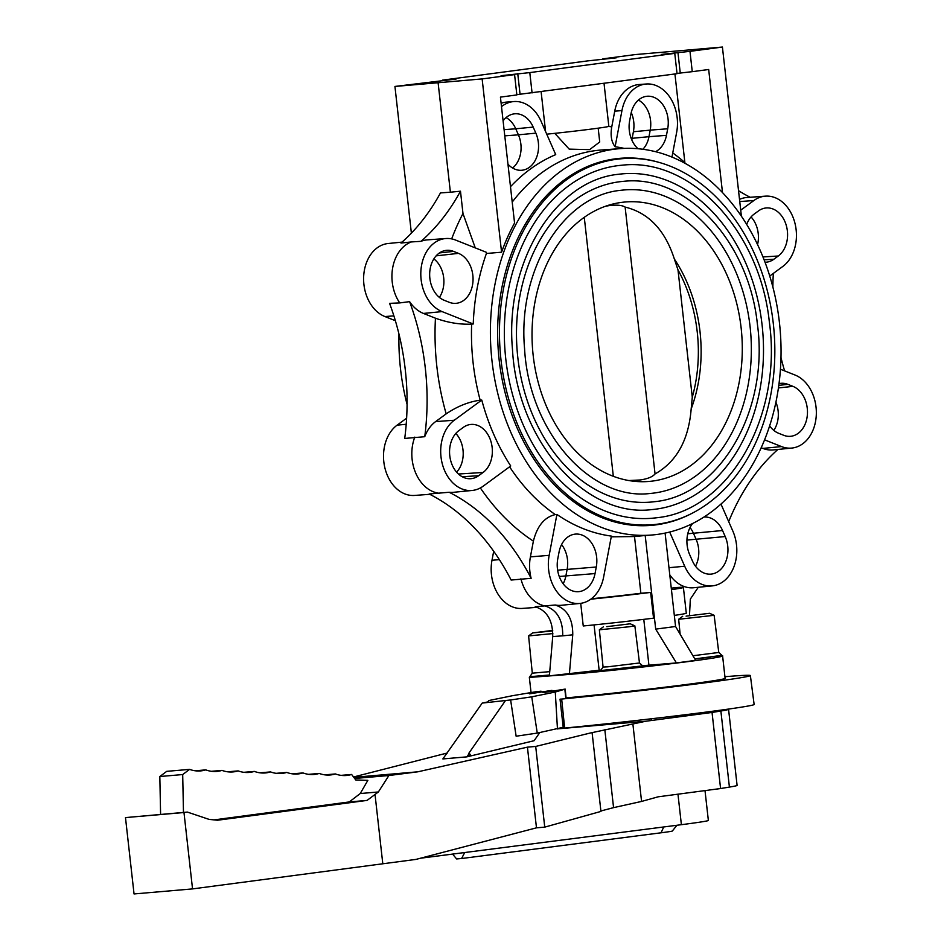 <?xml version="1.0" encoding="UTF-8"?>
<svg xmlns="http://www.w3.org/2000/svg" width="941" height="941" viewBox="0 0 941 941"><rect width="100%" height="100%" fill="white"/><g stroke="black" fill="none" stroke-linecap="round" stroke-linejoin="round"><path stroke-width="1.41" d="M676.944 825.257L672.333 831.032A27.76 0.635 173.6 0 1 663.123 832.526A27.76 0.635 173.6 0 1 661.064 832.797L461.572 858.521L464.725 852.534M705.009 790.593L708.361 820.458A64.741 1.47 173.6 0 1 686.859 823.975A64.741 1.47 173.6 0 1 681.39 824.692L420.568 858.204M213.995 819.882L349.264 801.944L360.238 793.534L367.849 780.348L355.78 779.971L351.616 774.455A43.215 32.3 -94.9 0 1 346.382 775.49A43.215 32.3 -94.9 0 1 335.408 773.937A43.215 32.3 -94.9 0 1 330.173 774.984A43.215 32.3 -94.9 0 1 319.187 773.431A43.215 32.3 -94.9 0 1 313.953 774.478A43.215 32.3 -94.9 0 1 302.978 772.926A43.215 32.3 -94.9 0 1 297.732 773.972A43.215 32.3 -94.9 0 1 286.758 772.42A43.215 32.3 -94.9 0 1 281.524 773.455A43.215 32.3 -94.9 0 1 270.549 771.914A43.204 32.3 -94.9 0 1 265.327 772.949A43.204 32.3 -94.9 0 1 254.376 771.408A43.215 32.3 -94.9 0 1 249.142 772.443A43.215 32.3 -94.9 0 1 238.155 770.891A43.204 32.3 -94.9 0 1 232.945 771.926A43.204 32.3 -94.9 0 1 221.982 770.385A43.215 32.3 -94.9 0 1 216.748 771.432A43.215 32.3 -94.9 0 1 205.773 769.879A43.204 32.3 -94.9 0 1 200.551 770.914A43.204 32.3 -94.9 0 1 189.6 769.373L182.695 774.549L183.471 812.424M360.238 793.534L378.364 791.969L367.072 800.403L217.512 820.234L209.078 819.388L187.388 812.083L183.977 812.53L192.54 888.904L134.045 893.95L125.482 817.588L183.977 812.53M354.663 778.478L388.892 775.525L378.364 791.969M349.264 801.944L367.072 800.403M353.534 776.984L447.563 752.929M353.792 777.337L417.839 771.808L527.43 747.154L536.476 827.833L415.981 859.404L192.54 888.904M557.895 728.828L645.855 721.229L590.607 732.933L535.688 746.436L527.43 747.154M563.2 727.287L537.252 733.086L516.139 736.215L510.622 699.963L482.227 703.068L442.858 758.928L466.877 756.858L534.123 740.708L539.781 732.568M388.892 775.525L417.839 771.808M375.012 794.322L382.787 863.673M535.688 746.436L544.745 827.127L536.476 827.833M544.745 827.127L600.934 811.424L592.136 732.968M604.828 729.734L613.567 807.637L600.887 810.966M632.917 724.311L641.574 801.438L613.567 807.637M712.043 712.455L720.877 711.008A87.513 1.988 -6.4 0 0 728.569 709.326L737.097 785.406A87.513 1.988 173.6 0 1 729.404 787.088L720.583 788.534L712.043 712.455L645.855 721.229M641.574 801.438L658.135 796.815L720.583 788.534M728.569 709.326A87.513 1.988 -6.4 0 0 727.946 709.161M187.388 812.083L125.482 817.588M452.574 854.087L456.608 858.945L461.572 858.521M160.593 814.4L159.829 776.525L166.722 771.349L189.6 769.373M482.227 703.068L487.756 701.939L488.861 700.539L512.398 695.717L535.841 691.753L541.063 691.176L540.052 692.153M505.105 701.092L469.006 753.012L471.194 755.729M159.829 776.525L182.695 774.549M351.616 774.455L341.042 775.36M324.833 774.855L335.408 773.937M308.613 774.349L319.187 773.431M292.404 773.843L302.978 772.926M276.184 773.326L286.758 772.42M260.01 772.82L270.549 771.914M243.801 772.314L254.376 771.408M227.628 771.808L238.155 770.891M211.407 771.302L221.982 770.385M195.246 770.785L205.773 769.879M469.641 756.199L468.395 754.658L466.877 756.858M468.395 754.658L469.006 753.012M510.622 699.963L531.747 696.834L555.284 692.023L565.188 689.094L542.981 692.67L551.967 690.376L529.395 693.846L539.981 691.506M537.252 733.086L531.747 696.834M555.284 692.023L557.46 728.957M606.804 626.647L630.223 623.801L606.804 626.647M630.223 623.801L634.846 625.824L628.917 626.788L599.358 629.8L603.404 626.812M607.686 666.828L603.063 667.063L600.593 670.592L642.668 665.875L639.48 662.982L607.686 666.828M552.708 630.411L532.653 632.917L552.755 630.94M552.861 633.575L528.595 635.916L532.653 632.917M549.732 671.639L532.312 673.168L529.842 676.708L549.45 675.003M686.095 616.132L709.514 613.285L686.095 616.132M709.514 613.285L714.137 615.308L678.661 619.272L680.131 634.187M714.137 615.308L718.771 652.466L692.905 655.748M718.771 652.466L721.959 655.359L694.764 658.888M563.153 583.738A24.842 18.573 85.1 0 0 565.894 575.833L567.141 569.27A24.842 18.573 85.1 0 0 561.577 544.568M595.03 573.575A25.595 19.138 -94.9 0 1 578.233 591.701A25.595 19.138 -94.9 0 1 571.775 590.63A25.595 19.138 -94.9 0 1 557.778 558.766L559.025 552.202A25.595 19.138 -94.9 0 1 575.069 534.135A25.595 19.138 -94.9 0 1 582.279 535.147A25.595 19.138 -94.9 0 1 596.276 567.011L595.03 573.575L559.248 576.468M710.161 657.136L694.87 659.065M703.997 517.056A25.595 19.138 -94.9 0 1 722.547 530.512L725.205 536.558A25.595 19.138 -94.9 0 1 718.653 571.152A25.595 19.138 -94.9 0 1 710.584 574.151A25.595 19.138 -94.9 0 1 692.317 560.683L689.659 554.625A25.595 19.138 -94.9 0 1 692.588 523.537M690.024 527.536A24.842 18.573 -94.9 0 1 693.47 533.335L696.128 539.381A24.842 18.573 -94.9 0 1 695.505 566.188M439.388 297.403A24.842 18.573 85.1 0 0 443.352 287.476A24.842 18.573 85.1 0 0 433.86 258.893M472.488 285.229A25.595 19.138 -94.9 0 1 455.691 303.355A25.595 19.138 -94.9 0 1 449.233 302.284L444.234 300.297A25.595 19.138 -94.9 0 1 430.225 268.432A25.595 19.138 -94.9 0 1 446.281 250.365A25.595 19.138 -94.9 0 1 453.491 251.376L458.49 253.364A25.595 19.138 -94.9 0 1 472.488 285.229M399.737 302.92L409.594 301.638A216.054 161.523 -94.9 0 1 425.297 368.096A216.054 161.523 -94.9 0 1 424.744 436.706L404.724 438.435A216.054 161.523 85.1 0 0 405.289 369.825A216.054 161.523 85.1 0 0 389.574 303.355L399.737 302.92A37.805 28.265 -94.9 0 1 392.762 267.362A37.805 28.265 -94.9 0 1 411.276 241.943L400.984 243.06A216.054 161.523 85.1 0 0 437.883 197.528A216.054 161.523 85.1 0 0 440.459 192.917L450.386 192.211L438.106 82.737L482.133 78.915L501.577 252.212A193.87 144.938 -94.9 0 1 514.562 223.041L500.436 97.111L516.856 94.935L514.574 74.61L482.133 78.915M455.832 433.436A24.842 18.573 -94.9 0 1 460.537 440.706A24.842 18.573 -94.9 0 1 456.608 472.135M489.614 437.883A25.595 19.138 -94.9 0 1 483.062 472.476L478.651 475.711A25.595 19.138 -94.9 0 1 470.582 478.71A25.595 19.138 -94.9 0 1 452.303 465.242A25.595 19.138 -94.9 0 1 458.855 430.649L463.266 427.414A25.595 19.138 -94.9 0 1 470.582 424.473A25.595 19.138 -94.9 0 1 489.614 437.883M424.744 436.706A37.675 28.171 -94.9 0 1 435.601 421.615L446.175 413.864A220.018 164.487 -94.9 0 1 436.859 366.555A220.018 164.487 -94.9 0 1 435.448 318.199C447.881 322.681 459.949 324.657 471.641 324.127L473.241 323.986A194.069 145.09 -94.9 0 1 486.415 253.47L486.274 252.259L455.62 240.073A37.428 27.983 85.1 0 0 445.916 238.52A37.428 27.983 85.1 0 0 421.627 265.009A37.428 27.983 85.1 0 0 442.094 311.6L473.241 323.986M773.808 430.378A24.842 18.573 85.1 0 0 777.772 420.462A24.842 18.573 85.1 0 0 775.925 402.219M779.042 383.634A25.595 19.138 -94.9 0 1 780.701 383.352A25.595 19.138 -94.9 0 1 787.911 384.363L792.91 386.351A25.595 19.138 -94.9 0 1 806.908 418.216A25.595 19.138 -94.9 0 1 790.111 436.342A25.595 19.138 -94.9 0 1 783.653 435.271L778.654 433.283A25.595 19.138 -94.9 0 1 769.656 425.885M598.182 128.176L599.723 141.973L589.631 149.643L569.199 149.125L554.79 133.34M545.592 131.575L541.122 91.712M604.028 83.373L608.839 126.329A43.215 0.976 173.6 0 1 594.489 128.67A43.215 0.976 173.6 0 1 546.733 134.175M631.799 139.927A25.301 18.914 85.1 0 0 632.152 138.303L633.399 131.74L650.219 130.129A24.842 18.573 85.1 0 0 638.433 100.052M633.399 131.74A25.301 18.914 85.1 0 0 631.246 112.508M642.879 149.278A24.842 18.573 85.1 0 0 648.984 136.692L632.152 138.303M637.998 148.737A25.301 18.914 -94.9 0 1 629.647 120.707L630.893 114.143A25.301 18.914 -94.9 0 1 646.749 96.288A25.301 18.914 -94.9 0 1 653.866 97.288A25.301 18.914 -94.9 0 1 667.71 128.776L666.463 135.339A25.301 18.914 -94.9 0 1 655.548 151.701M671.956 157.1L676.65 132.328A37.581 28.101 85.1 0 0 656.089 85.549A37.581 28.101 85.1 0 0 646.338 83.996A37.581 28.101 85.1 0 0 621.954 110.579L615.108 146.749C611.403 141.962 610.286 135.351 611.756 126.906L614.732 111.179A37.675 28.171 -94.9 0 1 639.186 84.514L646.338 83.996M503.094 120.836A25.301 18.914 -94.9 0 1 507.164 116.743A25.301 18.914 -94.9 0 1 514.398 113.837A25.301 18.914 -94.9 0 1 533.194 127.094L535.852 133.14A25.301 18.914 -94.9 0 1 529.383 167.322A25.301 18.914 -94.9 0 1 521.408 170.286A25.301 18.914 -94.9 0 1 507.964 164.193M512.574 168.016A24.842 18.573 85.1 0 0 518.409 134.834L504.776 135.857M504.082 129.67L515.75 128.788A24.842 18.573 85.1 0 0 506.082 117.601M757.552 244.625A24.842 18.573 85.1 0 0 755.752 224.229A24.842 18.573 85.1 0 0 751.059 216.948M746.683 224.464A25.595 19.138 -94.9 0 1 754.07 214.16L758.481 210.925A25.595 19.138 -94.9 0 1 765.809 207.996A25.595 19.138 -94.9 0 1 784.829 221.406A25.595 19.138 -94.9 0 1 778.289 255.999L773.867 259.234A25.595 19.138 -94.9 0 1 765.798 262.233A25.595 19.138 -94.9 0 1 765.021 262.257M510.481 186.694A198.951 148.737 -94.9 0 1 555.719 154.63L541.087 121.307A37.581 28.101 85.1 0 0 513.986 101.546A37.581 28.101 85.1 0 0 502.412 105.933A37.581 28.101 85.1 0 0 501.506 106.627M501.13 103.287A37.675 28.171 -94.9 0 1 506.834 102.063L513.986 101.546M769.738 276.042L782.865 266.409A37.428 27.983 85.1 0 0 792.428 215.83A37.428 27.983 85.1 0 0 765.445 196.151A37.428 27.983 85.1 0 0 753.906 200.515L740.72 210.184M772.879 287.123A216.054 161.523 -94.9 0 1 773.326 273.396M451.68 238.885A220.018 164.487 -94.9 0 1 462.984 213.525L460.478 191.199A216.054 161.523 -94.9 0 1 457.902 195.799A216.054 161.523 -94.9 0 1 421.003 241.331L411.276 241.943M421.003 241.331A37.675 28.171 -94.9 0 1 427.308 239.884L445.916 238.52M395.361 320.693L384.904 316.541A37.428 27.983 -94.9 0 1 364.438 269.938A37.428 27.983 -94.9 0 1 388.186 243.507L402.054 242.119M429.778 494.319L414.51 495.436A37.428 27.983 -94.9 0 1 387.527 475.746A37.428 27.983 -94.9 0 1 397.09 425.167L406.63 418.18M429.131 493.99L449.139 492.261A216.054 161.523 -94.9 0 1 495.025 526.819A216.054 161.523 -94.9 0 1 531.136 578.315L511.128 580.044A216.054 161.523 85.1 0 0 475.017 528.548A216.054 161.523 85.1 0 0 429.131 493.99M414.793 437.118A37.805 28.265 85.1 0 0 415.875 473.452A37.805 28.265 85.1 0 0 439.471 493.284M481.768 400.066L454.28 420.227A37.428 27.983 85.1 0 0 444.705 470.806A37.428 27.983 85.1 0 0 472.241 490.449A37.428 27.983 85.1 0 0 483.227 486.132L510.728 465.971A194.069 145.09 -94.9 0 1 481.768 400.066L480.169 400.196A194.093 145.102 -94.9 0 1 473.076 362.544A194.093 145.102 -94.9 0 1 471.641 324.127M764.598 439.847L781.512 446.575A37.428 27.983 85.1 0 0 791.769 448.069A37.428 27.983 85.1 0 0 815.518 421.639A37.428 27.983 85.1 0 0 795.051 375.036L780.454 369.237M791.769 448.069L773.208 449.927A37.675 28.171 -94.9 0 1 762.88 448.41L761.222 447.751M728.699 521.643A216.054 161.523 -94.9 0 1 742.073 494.06A216.054 161.523 -94.9 0 1 777.901 449.457M669.686 532.053L684.707 566.247A37.428 27.983 85.1 0 0 712.255 585.89A37.428 27.983 85.1 0 0 723.229 581.573A37.428 27.983 85.1 0 0 732.804 530.983L720.994 504.094M712.255 585.89L693.693 587.737A37.675 28.171 -94.9 0 1 669.78 574.845M537.37 607.31L522.173 608.427A37.428 27.983 -94.9 0 1 512.457 606.874A37.428 27.983 -94.9 0 1 491.99 560.283L493.696 551.25M579.903 603.44A37.428 27.983 85.1 0 0 603.64 576.998L611.379 536.099A194.069 145.09 -94.9 0 1 556.907 514.445L549.168 555.343A37.428 27.983 85.1 0 0 569.634 601.934A37.428 27.983 85.1 0 0 579.903 603.44L561.342 605.286A37.675 28.171 -94.9 0 1 555.225 605.004C567.047 608.874 572.893 618.813 572.751 634.834L562.73 635.834C562.883 619.813 557.037 609.874 545.204 606.004A37.805 28.265 -94.9 0 1 540.981 604.769A37.805 28.265 -94.9 0 1 520.926 578.786M531.136 578.315A37.675 28.171 -94.9 0 1 530.406 556.872L533.382 541.146A220.018 164.487 -94.9 0 1 480.357 487.944M630.87 667.639L612.038 669.757M750.377 675.556L754.129 704.48A123.153 2.799 173.6 0 1 690.071 714.137A123.153 2.799 173.6 0 1 564.647 728.075L561.671 699.057A122.636 2.788 -6.4 0 0 686.577 685.177A122.636 2.788 -6.4 0 0 750.377 675.556A122.636 2.788 -6.4 0 0 724.923 676.708M532.618 676.65L529.348 677.438L553.814 675.603C607.733 671.839 726.852 657.83 722.582 655.771L721.688 655.489M722.582 655.771L725.111 678.39A97.217 2.211 173.6 0 1 670.957 686.46A97.217 2.211 173.6 0 1 568.999 697.646L566.07 698.128M564.635 728.052L563.294 728.122L560.036 699.151L561.671 699.057M568.999 697.646A97.217 2.211 173.6 0 1 568.364 697.704A97.217 2.211 173.6 0 1 566.059 697.916M563.247 727.758L560.189 728.158M566.059 697.999L568.364 697.704M600.993 670.027L549.379 675.861L552.732 636.563C552.885 620.542 547.039 610.603 535.206 606.733L555.225 605.004M553.814 675.603L559.389 674.862M665.099 533.1L675.567 626.494L695.646 660.37L676.414 662.923L642.503 665.722M648.902 664.969L643.785 619.366M594.065 624.906L599.146 670.192M572.751 634.834L569.387 674.132M580.715 603.346L583.244 625.977A65.894 1.494 173.6 0 0 653.536 618.166L650.643 592.418L640.868 593.265A51.849 1.176 173.6 0 1 591.336 598.77M590.783 599.194A65.894 1.494 -6.4 0 0 650.643 592.418M640.868 593.265L634.505 536.546L645.197 535.488L655.701 629.129L675.567 626.494M611.25 536.841L634.505 536.546M407.077 404.454A193.846 144.914 -94.9 0 1 398.96 334.043M549.438 675.156L542.463 675.744M671.274 588.172L675.473 587.607A65.894 1.494 -6.4 0 1 683.389 587.431A65.894 1.494 -6.4 0 1 671.439 589.642M698.281 587.278L690.329 599.099L689.506 615.273M657.324 534.417A193.846 144.914 85.1 0 0 779.889 327.021A193.846 144.914 85.1 0 0 620.46 148.607A193.846 144.914 85.1 0 0 614.12 149.254A193.846 144.914 85.1 0 0 491.743 358.556A193.846 144.914 85.1 0 0 653.819 534.829A193.846 144.914 85.1 0 0 657.324 534.417M683.389 587.431L686.283 613.191A65.894 1.494 173.6 0 1 674.321 615.402M676.414 662.923L655.701 629.129M653.819 534.829L651.678 535.041A193.87 144.938 -94.9 0 1 645.197 535.488M501.577 252.212L486.415 253.47M533.382 541.146C537.182 525.96 544.498 517.115 555.308 514.586L556.907 514.445M690.176 514.268A184.177 137.692 -94.9 0 1 656.253 524.831A184.177 137.692 -94.9 0 1 648.878 525.537A184.177 137.692 -94.9 0 1 498.659 355.016A184.177 137.692 -94.9 0 1 615.202 158.853A184.177 137.692 -94.9 0 1 617.178 158.606A184.177 137.692 -94.9 0 1 659.806 162.628M644.926 525.701A183.977 137.539 85.1 0 0 648.361 525.301A183.977 137.539 85.1 0 0 651.901 524.772M620.295 158.841A183.977 137.539 85.1 0 0 613.273 159.123M652.96 524.678A183.636 137.292 85.1 0 0 657.618 524.161A183.636 137.292 85.1 0 0 773.643 326.774A183.636 137.292 85.1 0 0 621.354 158.758A183.636 137.292 85.1 0 0 616.684 159.264A183.636 137.292 85.1 0 0 500.659 356.651A183.636 137.292 85.1 0 0 652.96 524.678L643.668 525.478A183.636 137.292 -94.9 0 1 640.586 525.701M608.98 159.864A183.636 137.292 -94.9 0 1 612.062 159.558L621.354 158.758M656.9 517.726A177.155 132.446 -94.9 0 1 652.395 518.22A177.155 132.446 -94.9 0 1 505.482 356.121A177.155 132.446 -94.9 0 1 617.414 165.71A177.155 132.446 -94.9 0 1 621.907 165.216C691.247 157.182 759.975 231.321 769.35 322.081C782.641 416.063 729.251 510.469 656.983 517.715L652.395 518.22M622.648 173.826L618.46 174.285C555.037 180.425 504.576 262.445 512.48 349.429C517.327 440.953 585.314 517.973 651.654 509.61A168.521 125.988 85.1 0 0 655.936 509.14A168.521 125.988 85.1 0 0 762.41 328.009A168.521 125.988 85.1 0 0 622.648 173.826A168.521 125.988 85.1 0 0 618.543 174.273M655.089 501.624A160.958 120.33 -94.9 0 1 651.007 502.071A160.958 120.33 -94.9 0 1 517.526 354.804A160.958 120.33 -94.9 0 1 619.213 181.801A160.958 120.33 -94.9 0 1 623.307 181.354C686.412 174.061 748.848 241.449 757.352 323.869C769.42 409.217 720.947 495.001 655.171 501.624L651.007 502.071M624.048 189.964L620.26 190.376C563.059 195.904 517.421 270.02 524.572 348.676C528.96 431.449 590.43 501.035 650.255 493.46A152.313 113.873 85.1 0 0 654.124 493.037A152.313 113.873 85.1 0 0 750.365 329.326A152.313 113.873 85.1 0 0 624.048 189.964A152.313 113.873 85.1 0 0 620.342 190.364M652.783 481.027A140.233 104.839 -94.9 0 1 635.728 481.427A140.233 104.839 -94.9 0 1 532.712 350.734A140.233 104.839 -94.9 0 1 611.791 204.315A140.233 104.839 -94.9 0 1 621.53 202.397A140.233 104.839 -94.9 0 1 741.132 327.927A140.233 104.839 -94.9 0 1 652.783 481.027M628.917 480.545L640.103 479.981C647.584 478.887 652.572 476.875 655.054 473.935C676.603 461.772 688.636 440.106 691.176 408.935L692.282 397.196A133.951 100.146 85.1 0 0 677.99 269.879L674.356 259.034C665.087 230.18 648.678 212.866 625.13 207.079C622.095 205.185 616.837 204.703 609.321 205.597L605.722 206.173M674.356 259.034A133.951 100.146 -94.9 0 1 691.176 408.935M625.13 207.079L655.054 473.935M677.99 269.879L692.282 397.196M584.267 217.312L613.32 476.287M472.241 490.449L453.68 492.296A37.675 28.171 -94.9 0 1 449.139 492.261M435.448 318.199L423.462 313.435A37.675 28.171 -94.9 0 1 409.594 301.638M460.478 191.199L450.386 192.211M411.382 233.133L394.938 86.443L438.106 82.737M741.402 216.265L722.417 47.05L635.222 54.578L602.781 58.883L616.273 57.824L587.56 60.906L442.588 80.126L456.079 79.068L394.938 86.443M784.594 370.883A216.054 161.523 -94.9 0 1 780.995 357.533M739.508 199.386A37.675 28.171 -94.9 0 1 746.836 197.504L765.445 196.151M750.177 197.269A216.054 161.523 -94.9 0 1 738.532 190.682M722.417 47.05L689.988 51.355L692.258 71.669L708.679 69.493L722.5 192.623M672.744 152.936A220.018 164.487 -94.9 0 1 684.872 162.534L674.932 73.974M684.872 162.534L684.954 163.299M615.108 146.749A198.951 148.737 -94.9 0 1 624.248 148.396M462.984 213.525L475.264 247.871M514.574 74.61L501.082 75.68L529.795 72.598L674.768 53.366L661.276 54.437L689.988 51.355M442.658 80.773L442.588 80.126M602.852 59.53L602.781 58.883M533.194 127.094L515.75 128.788L518.409 134.834L535.852 133.14M692.258 71.669L677.014 73.422M674.768 53.366L677.05 73.692L516.821 94.665M532.077 92.912L529.795 72.598M667.71 128.776L650.219 130.129L648.984 136.692L666.463 135.339M446.175 413.864C457.267 406.347 468.594 401.795 480.169 400.196M663.734 826.963L661.064 832.797M677.967 794.18L681.39 824.692M720.877 711.008L729.404 787.088M564.859 689.235L565.835 698.657M551.308 690.612L551.391 691.329M557.625 570.175L596.276 567.011M687.765 533.77L722.547 530.512M725.205 536.558L686.93 540.075M458.443 474.017L483.062 472.476M478.651 475.711L462.219 476.746M792.91 386.351L778.442 387.951M778.807 385.363L787.911 384.363M384.904 316.541L393.879 315.882M454.28 420.227L435.601 421.615M781.512 446.575L762.88 448.41M684.707 566.247L668.969 567.694M549.168 555.343L530.406 556.872M562.73 635.834L552.732 636.563M499.353 559.613L491.99 560.283M512.21 202.103A194.093 145.102 -94.9 0 1 595.359 150.631A194.093 145.102 -94.9 0 1 601.711 149.972L620.46 148.607M555.308 514.586A194.093 145.102 -94.9 0 1 509.587 466.807M614.614 536.793A194.093 145.102 -94.9 0 1 611.321 536.452M406.206 424.273L397.09 425.167M423.462 313.435L442.094 311.6M739.755 201.562L753.906 200.515M608.662 126.435A220.018 164.487 -94.9 0 1 611.756 126.906M762.951 256.952L778.289 255.999M773.867 259.234L764.092 259.845M680.261 73.033L677.943 52.414M520.067 94.276L517.75 73.657M614.732 111.179L621.954 110.579M439.482 252.929L453.491 251.376M458.49 253.364L436.154 255.846M566.129 698.622L565.188 689.094M552.038 691.2L551.967 690.376M541.146 691.953L541.063 691.176M599.358 629.8L603.063 667.063M634.846 625.824L639.48 662.982M528.595 635.916L532.3 673.18M682.696 616.296L678.661 619.272M531.042 692.564L529.348 677.438M613.062 724.064L612.944 723.088M651.36 720.5L651.172 718.806"/></g></svg>
